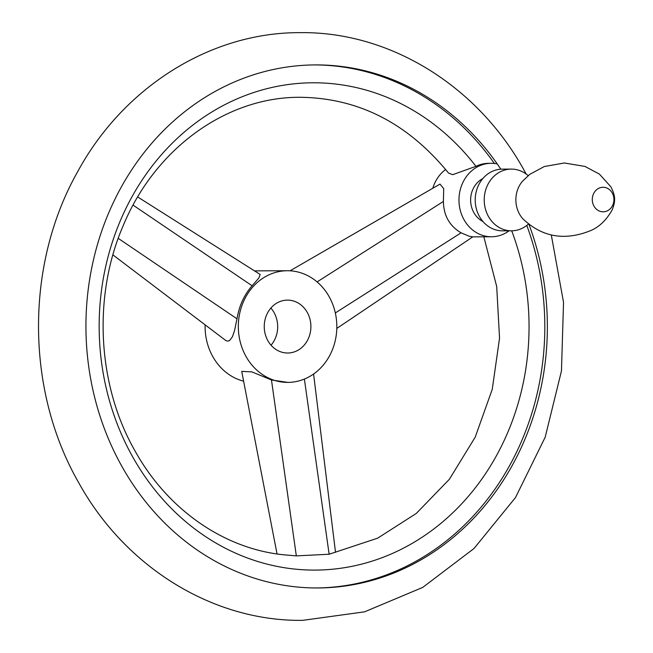 <?xml version="1.0" encoding="UTF-8"?>
<svg xmlns="http://www.w3.org/2000/svg" width="653" height="653" viewBox="0 0 653 653"><rect width="100%" height="100%" fill="white"/><g stroke="black" fill="none" stroke-linecap="round" stroke-linejoin="round"><path stroke-width="0.98" d="M529.069 224.681A261.526 230.705 -90.3 0 1 317.799 587.961A261.526 230.705 -90.3 0 1 122.258 467.042A261.526 230.705 -90.3 0 1 114.014 201.132A261.526 230.705 -90.3 0 1 315.481 64.908A261.526 230.705 -90.3 0 1 497.235 163.927A36.731 32.405 89.7 0 0 491.203 163.307A36.731 32.405 89.7 0 0 459.092 196.749A36.731 32.405 89.7 0 0 485.489 236.157A36.731 32.405 89.7 0 0 491.529 236.77A36.731 32.405 89.7 0 0 509.079 230.819M494.378 163.47A261.526 230.705 89.7 0 0 314.215 64.916M483.84 236.81L496.688 286.447L499.545 338.172L492.256 389.294L475.221 437.135L449.419 479.22L416.304 513.438L377.679 538.162L329.136 554.242L296.323 555.874L287.475 555.115C227.138 550.577 168.735 511.519 135.195 451.239C97.501 385.743 92.563 296.993 122.837 226.518C154.981 147.978 227.317 96.644 300.396 97.297C358.538 98.007 407.913 123.27 448.529 173.069L452.733 174.678L475.964 166.327A36.731 32.405 -90.3 0 1 488.664 163.323L491.203 163.307M445.648 169.453A36.731 32.405 89.7 0 0 432.784 188.276M290.071 270.807L439.991 184.105L443.714 188.611L443.395 201.442C443.632 215.506 449.525 225.971 461.083 232.835L469.18 236.231L472.772 236.859L491.529 236.77M475.964 166.327A243.659 214.943 89.7 0 0 185.15 131.343A243.659 214.943 89.7 0 0 133 457.451A243.659 214.943 89.7 0 0 414.614 541.949A243.659 214.943 89.7 0 0 511.699 230.803M137.685 196.961L260.163 274.456L258.857 278.015L252.115 285.769C244.189 294.821 239.145 305.833 236.998 318.803L234.533 330.638L232.468 336.687L229.603 340.556L227.775 341.119L226.003 340.686L112.912 254.882M205.124 324.982A55.832 49.253 89.7 0 0 212.862 356.726A55.832 49.253 89.7 0 0 243.61 381.181M329.071 296.544A55.832 49.253 89.7 0 0 287.328 270.734A55.832 49.253 89.7 0 0 244.32 299.809A55.832 49.253 89.7 0 0 246.075 356.579A55.832 49.253 89.7 0 0 287.818 382.397A55.832 49.253 89.7 0 0 330.834 353.314A55.832 49.253 89.7 0 0 329.071 296.544M277.035 553.924L241.716 371.377L251.887 371.884L271.468 379.973L287.818 382.397M271.044 345.208A26.447 23.328 89.7 0 0 274.015 312.493A26.447 23.328 89.7 0 0 270.881 308.061M267.918 340.776A26.447 23.328 89.7 0 0 287.687 353.012A26.447 23.328 89.7 0 0 308.061 339.234A26.447 23.328 89.7 0 0 307.228 312.346A26.447 23.328 89.7 0 0 287.459 300.119A26.447 23.328 89.7 0 0 267.085 313.889A26.447 23.328 89.7 0 0 267.918 340.776M482.967 221.522A23.508 20.741 -90.3 0 1 473.89 212.682A23.508 20.741 -90.3 0 1 482.771 178.636M528.155 175.633A30.854 27.214 89.7 0 0 511.299 169.103L502.304 169.135A30.854 27.214 89.7 0 0 478.535 185.207A30.854 27.214 89.7 0 0 479.506 216.584A30.854 27.214 89.7 0 0 502.573 230.844L511.568 230.811A30.854 27.214 89.7 0 0 528.367 224.126M511.299 169.103A30.854 27.214 89.7 0 0 487.53 185.174A30.854 27.214 89.7 0 0 488.501 216.543A30.854 27.214 89.7 0 0 511.568 230.811M316.525 587.961A261.526 230.705 89.7 0 0 526.8 225.44M497.235 163.927A261.526 230.705 -90.3 0 1 500.827 169.192M236.998 318.803L118.234 238.353M252.115 285.769L133.065 205.124M271.468 379.973L296.323 555.874M304.38 379.067L329.136 554.242M335.324 312.958L461.083 232.835M317.097 281.908L443.395 201.442M519.584 214.225A26.773 23.614 89.7 0 0 522.49 218.396C541.484 236.9 563.914 241.079 589.773 230.958C598.76 227.44 606.229 220.428 612.179 209.915C615.64 201.002 615.583 196.202 610.955 186.905L599.397 174.098L584.949 166.425L564.314 162.989L544.284 166.531L529.795 174.327L522.327 181.412A26.773 23.614 89.7 0 0 519.584 214.225M612.228 192.953A12.268 10.823 89.7 0 0 597.275 189.199A12.268 10.823 89.7 0 0 593.985 206.144A12.268 10.823 89.7 0 0 608.939 209.891A12.268 10.823 89.7 0 0 612.228 192.953M551.303 234.998L563.531 302.339L561.458 370.969L545.182 437.216L515.535 497.488L474.013 548.504L422.777 587.382L364.586 611.837L302.714 620.35C212.902 621.566 125.352 567.147 78.866 482.975C25.647 390.551 25.026 265.24 77.332 172.286C123.017 87.567 210.184 32.226 300.111 32.65C389.931 31.434 477.482 85.853 523.959 170.025L526.179 174.041M287.328 270.734L254.499 270.873M335.52 552.34L313.579 374.006M472.788 236.859L336.801 328.435"/></g></svg>
